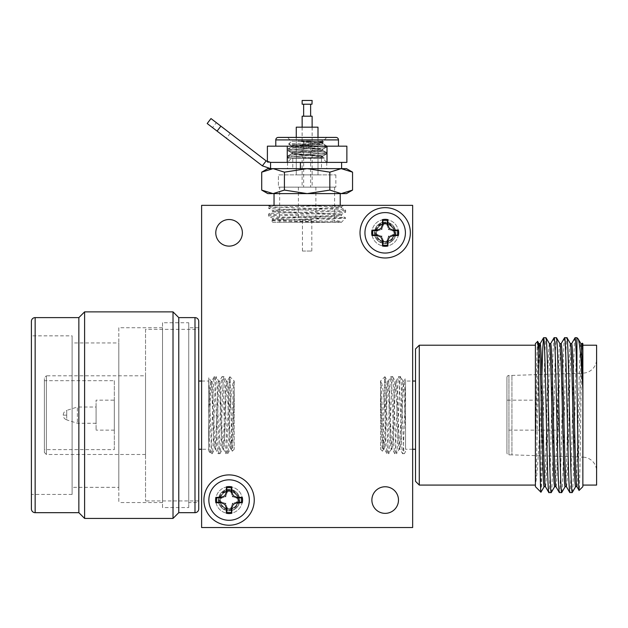 <?xml version="1.0" encoding="UTF-8"?>
<svg xmlns="http://www.w3.org/2000/svg" width="628" height="628" viewBox="0 0 628 628"><rect width="100%" height="100%" fill="white"/><g stroke="black" fill="none" stroke-linecap="round" stroke-linejoin="round"><path stroke-width="0.47" stroke-dasharray="3.14 2.35" d="M201.612 205.348L201.612 527.536L201.612 205.348L412.651 205.348L201.612 205.348L412.651 205.348L412.651 527.536L412.651 205.348L412.651 527.536L201.612 527.536L412.651 527.536L201.612 527.536L201.612 205.348M385.184 513.359A13.298 13.298 0 0 1 371.878 500.061A13.298 13.298 0 0 1 385.184 486.763A13.298 13.298 0 0 1 398.482 500.061A13.298 13.298 0 0 1 385.184 513.359A13.298 13.298 0 0 1 371.878 500.061A13.298 13.298 0 0 1 385.184 486.763A13.298 13.298 0 0 1 398.482 500.061A13.298 13.298 0 0 1 385.184 513.359A13.298 13.298 0 0 0 398.482 500.061A13.298 13.298 0 0 0 385.184 486.763A13.298 13.298 0 0 0 371.878 500.061A13.298 13.298 0 0 0 385.184 513.359M229.087 246.121A13.298 13.298 0 0 1 215.781 232.823A13.298 13.298 0 0 1 229.087 219.525A13.298 13.298 0 0 1 242.384 232.823A13.298 13.298 0 0 1 229.087 246.121A13.298 13.298 0 0 1 215.781 232.823A13.298 13.298 0 0 1 229.087 219.525A13.298 13.298 0 0 1 242.384 232.823A13.298 13.298 0 0 1 229.087 246.121A13.298 13.298 0 0 0 242.384 232.823A13.298 13.298 0 0 0 229.087 219.525A13.298 13.298 0 0 0 215.781 232.823A13.298 13.298 0 0 0 229.087 246.121M385.184 246.121A13.298 13.298 0 0 0 398.482 232.823A13.298 13.298 0 0 0 385.184 219.525A13.298 13.298 0 0 0 371.878 232.823A13.298 13.298 0 0 0 385.184 246.121A13.298 13.298 0 0 1 371.878 232.823A13.298 13.298 0 0 1 385.184 219.525A13.298 13.298 0 0 1 398.482 232.823A13.298 13.298 0 0 1 385.184 246.121M229.087 513.359A13.298 13.298 0 0 0 242.384 500.061A13.298 13.298 0 0 0 229.087 486.763A13.298 13.298 0 0 0 215.781 500.061A13.298 13.298 0 0 0 229.087 513.359A13.298 13.298 0 0 1 215.781 500.061A13.298 13.298 0 0 1 229.087 486.763A13.298 13.298 0 0 1 242.384 500.061A13.298 13.298 0 0 1 229.087 513.359M229.087 509.222A9.161 9.161 0 0 1 219.926 500.061A9.161 9.161 0 0 1 229.087 490.908A9.161 9.161 0 0 1 238.24 500.061A9.161 9.161 0 0 1 229.087 509.222M238.554 505.124C236.473 508.735 233.318 510.627 229.087 510.8C235.657 510.117 239.237 506.537 239.825 500.061A10.739 10.739 0 0 0 239.81 499.511C238.993 493.341 235.414 489.942 229.087 489.322C222.752 489.934 219.18 493.333 218.356 499.511A10.739 10.739 0 0 0 218.34 500.061C218.913 506.521 222.493 510.101 229.087 510.8C235.665 510.109 239.252 506.529 239.825 500.061C239.244 493.6 235.665 490.021 229.087 489.322C222.508 490.013 218.929 493.592 218.34 500.061C218.921 506.529 222.5 510.109 229.087 510.8C235.657 510.117 239.237 506.537 239.825 500.061C239.252 493.6 235.673 490.021 229.087 489.322C222.5 490.021 218.913 493.6 218.34 500.061C218.913 506.521 222.493 510.101 229.087 510.8C235.665 510.109 239.252 506.529 239.825 500.061C239.244 493.6 235.665 490.021 229.087 489.322C222.508 490.013 218.929 493.592 218.34 500.061C218.921 506.529 222.5 510.109 229.087 510.8C235.657 510.117 239.237 506.537 239.825 500.061C239.252 493.6 235.673 490.021 229.087 489.322C222.5 490.021 218.913 493.6 218.34 500.061C218.913 506.521 222.493 510.101 229.087 510.8C235.665 510.109 239.252 506.529 239.825 500.061C239.244 493.6 235.665 490.021 229.087 489.322C235.665 490.021 239.252 493.6 239.825 500.061C239.252 493.6 235.673 490.021 229.087 489.322C222.508 490.013 218.929 493.592 218.34 500.061C218.921 506.529 222.5 510.109 229.087 510.8C235.657 510.117 239.237 506.537 239.825 500.061C239.244 493.6 235.665 490.021 229.087 489.322A10.739 10.739 0 0 1 234.354 490.704C237.879 492.87 239.7 495.987 239.825 500.061C239.252 493.6 235.673 490.021 229.087 489.322C222.5 490.021 218.913 493.6 218.34 500.061C218.913 506.521 222.493 510.101 229.087 510.8C235.665 510.109 239.252 506.529 239.825 500.061C239.244 493.6 235.665 490.021 229.087 489.322C222.508 490.013 218.929 493.592 218.34 500.061C218.913 493.6 222.493 490.021 229.087 489.322C222.5 490.021 218.913 493.6 218.34 500.061C218.466 495.994 220.287 492.87 223.811 490.704A10.739 10.739 0 0 1 229.087 489.322C222.508 490.013 218.929 493.592 218.34 500.061L219.729 505.336A10.739 10.739 0 0 1 218.34 500.061C218.921 506.529 222.5 510.109 229.087 510.8C224.855 510.635 221.7 508.743 219.612 505.124A10.739 10.739 0 0 0 229.087 510.8C222.5 510.109 218.913 506.529 218.34 500.061C218.921 506.529 222.5 510.109 229.087 510.8A10.739 10.739 0 0 0 238.554 505.124C240.767 496.834 237.612 491.905 229.087 490.342C220.554 491.905 217.398 496.834 219.612 505.124M236.882 501.984L232.478 503.452L231.002 507.864M218.356 499.511L218.426 500.061C219.565 505.76 223.121 508.9 229.087 509.481C235.037 508.9 238.593 505.768 239.739 500.061L239.81 499.511M219.729 505.336C221.982 508.554 225.099 510.226 229.087 510.352C233.059 510.234 236.175 508.562 238.436 505.336L239.825 500.061C239.252 506.529 235.665 510.109 229.087 510.8C235.657 510.117 239.237 506.537 239.825 500.061A10.739 10.739 0 0 1 238.436 505.336M238.161 499.951A9.075 8.886 180 0 1 229.087 508.837A8.776 8.776 0 0 0 237.855 500.061A8.776 8.776 0 0 0 229.087 491.292A8.776 8.776 0 0 0 220.31 500.061A8.776 8.776 0 0 0 229.087 508.837A9.075 8.886 180 0 0 238.161 499.951A9.075 8.886 180 0 0 229.087 491.065A9.075 8.886 180 0 0 220.004 499.951A9.075 8.886 0 0 1 229.087 491.065A9.075 8.886 180 0 0 220.004 499.951A9.075 8.886 180 0 0 229.087 508.837A9.075 8.886 0 0 1 220.004 499.951A9.075 8.886 180 0 0 229.087 508.837A9.075 8.886 180 0 0 238.161 499.951A9.075 8.886 180 0 0 229.087 491.065A9.075 8.886 180 0 0 220.004 499.951A9.075 8.886 180 0 0 229.087 508.837A9.075 8.886 180 0 0 238.161 499.951A9.075 8.886 180 0 0 229.087 491.065A9.075 8.886 180 0 0 220.004 499.951A9.075 8.886 180 0 0 229.087 508.837A9.075 8.886 180 0 0 238.161 499.951A9.075 8.886 180 0 0 229.087 491.065A9.075 8.886 180 0 0 220.004 499.951A9.075 8.886 180 0 0 229.087 508.837A9.075 8.886 180 0 0 238.161 499.951A9.075 8.886 180 0 0 229.087 491.065A9.075 8.886 180 0 0 220.004 499.951A9.075 8.886 180 0 0 229.087 508.837A9.075 8.886 180 0 0 238.161 499.951A9.075 8.886 180 0 0 229.087 491.065A9.075 8.886 180 0 1 238.161 499.951L238.161 500.178A9.075 8.886 180 0 0 229.087 491.292A9.075 8.886 180 0 0 220.004 500.178A9.075 8.886 180 0 0 229.087 509.065A9.075 8.886 180 0 0 238.161 500.178A9.075 8.886 180 0 0 229.087 491.292A9.075 8.886 180 0 0 220.004 500.178A9.075 8.886 0 0 1 229.087 491.292A9.075 8.886 180 0 0 220.004 500.178A9.075 8.886 180 0 0 229.087 509.065A9.075 8.886 180 0 0 238.161 500.178A9.075 8.886 180 0 0 229.087 491.292A9.075 8.886 180 0 0 220.004 500.178A9.075 8.886 180 0 0 229.087 509.065A9.075 8.886 0 0 1 220.004 500.178A9.075 8.886 180 0 0 229.087 509.065A9.075 8.886 180 0 0 238.161 500.178A9.075 8.886 180 0 0 229.087 491.292A9.075 8.886 180 0 0 220.004 500.178A9.075 8.886 180 0 0 229.087 509.065A9.075 8.886 180 0 0 238.161 500.178A9.075 8.886 180 0 0 229.087 491.292A9.075 8.886 180 0 0 220.004 500.178A9.075 8.886 180 0 0 229.087 509.065A9.075 8.886 180 0 0 238.161 500.178A9.075 8.886 180 0 0 229.087 491.292A9.075 8.886 180 0 1 238.161 500.178A9.075 8.886 180 0 1 229.087 509.065A9.075 8.886 180 0 0 238.161 500.178L238.161 500.178M229.087 508.884C223.584 508.397 220.404 505.454 219.525 500.061C219.682 493.883 222.861 490.429 229.087 489.707C235.296 490.429 238.483 493.883 238.64 500.061C237.776 505.446 234.589 508.39 229.087 508.884M221.284 498.145L225.688 496.67L227.163 492.258M227.163 507.864L225.688 503.452L221.284 501.984M231.002 492.258L232.478 496.67L236.882 498.145M234.354 490.704L229.087 489.44L223.811 490.704M224.086 492.76C227.399 490.719 230.735 490.719 234.079 492.76C230.751 490.327 227.422 490.327 224.086 492.76A9.075 8.886 180 0 1 234.079 492.76M385.184 241.976A9.161 9.161 0 0 1 376.023 232.823A9.161 9.161 0 0 1 385.184 223.662A9.161 9.161 0 0 1 394.337 232.823A9.161 9.161 0 0 1 385.184 241.976M394.651 237.886C392.579 241.497 389.415 243.389 385.184 243.562C391.754 242.871 395.334 239.292 395.923 232.823A10.739 10.739 0 0 0 395.907 232.274C395.091 226.104 391.511 222.704 385.184 222.084C378.849 222.697 375.277 226.096 374.453 232.274A10.739 10.739 0 0 0 374.445 232.823C375.01 239.284 378.59 242.863 385.184 243.562C391.77 242.863 395.35 239.284 395.923 232.823C395.342 226.355 391.762 222.775 385.184 222.084C378.606 222.767 375.026 226.347 374.445 232.823C375.018 239.284 378.598 242.863 385.184 243.562C391.754 242.871 395.334 239.292 395.923 232.823C395.35 226.363 391.77 222.783 385.184 222.084C378.598 222.775 375.018 226.355 374.445 232.823C375.01 239.284 378.59 242.863 385.184 243.562C391.77 242.863 395.35 239.284 395.923 232.823C395.342 226.355 391.762 222.775 385.184 222.084C378.606 222.767 375.026 226.347 374.445 232.823C375.018 239.284 378.598 242.863 385.184 243.562C391.754 242.871 395.334 239.292 395.923 232.823C395.35 226.363 391.77 222.783 385.184 222.084C378.598 222.775 375.018 226.355 374.445 232.823C375.01 239.284 378.59 242.863 385.184 243.562C391.77 242.863 395.35 239.284 395.923 232.823C395.342 226.355 391.762 222.775 385.184 222.084C391.77 222.775 395.35 226.355 395.923 232.823C395.35 226.363 391.77 222.783 385.184 222.084C378.606 222.767 375.026 226.347 374.445 232.823C375.018 239.284 378.598 242.863 385.184 243.562C391.754 242.871 395.334 239.292 395.923 232.823C395.342 226.355 391.762 222.775 385.184 222.084A10.739 10.739 0 0 1 390.451 223.466C393.976 225.633 395.797 228.749 395.923 232.823C395.35 226.363 391.77 222.783 385.184 222.084C378.598 222.775 375.018 226.355 374.445 232.823C375.01 239.284 378.59 242.863 385.184 243.562C391.77 242.863 395.35 239.284 395.923 232.823C395.342 226.355 391.762 222.775 385.184 222.084C378.606 222.767 375.026 226.347 374.445 232.823C375.01 226.363 378.59 222.783 385.184 222.084C378.598 222.775 375.018 226.355 374.445 232.823C374.563 228.749 376.384 225.633 379.909 223.466A10.739 10.739 0 0 1 385.184 222.084C378.606 222.767 375.026 226.347 374.445 232.823L375.827 238.098A10.739 10.739 0 0 1 374.445 232.823C375.018 239.284 378.598 242.863 385.184 243.562C380.953 243.397 377.797 241.505 375.709 237.886A10.739 10.739 0 0 0 385.184 243.562C378.598 242.863 375.018 239.284 374.445 232.823C375.018 239.284 378.598 242.863 385.184 243.562A10.739 10.739 0 0 0 394.651 237.886C396.865 229.597 393.709 224.667 385.184 223.097C376.651 224.667 373.495 229.597 375.709 237.886M392.979 234.739L388.575 236.214L387.099 240.626M374.453 232.274L374.524 232.823C375.662 238.522 379.218 241.654 385.184 242.235C391.142 241.662 394.69 238.522 395.836 232.823L395.907 232.274M375.827 238.098C378.08 241.317 381.204 242.989 385.184 243.114C389.156 242.989 392.272 241.317 394.533 238.098L395.923 232.823C395.35 239.284 391.77 242.863 385.184 243.562C391.754 242.871 395.334 239.292 395.923 232.823A10.739 10.739 0 0 1 394.533 238.098M394.258 232.705A9.075 8.886 180 0 1 385.184 241.592A8.776 8.776 0 0 0 393.952 232.823A8.776 8.776 0 0 0 385.184 224.047A8.776 8.776 0 0 0 376.408 232.823A8.776 8.776 0 0 0 385.184 241.592A9.075 8.886 180 0 0 394.258 232.705A9.075 8.886 180 0 0 385.184 223.819A9.075 8.886 180 0 0 376.101 232.705A9.075 8.886 0 0 1 385.184 223.819A9.075 8.886 180 0 0 376.101 232.705A9.075 8.886 180 0 0 385.184 241.592A9.075 8.886 0 0 1 376.101 232.705A9.075 8.886 180 0 0 385.184 241.592A9.075 8.886 180 0 0 394.258 232.705A9.075 8.886 180 0 0 385.184 223.819A9.075 8.886 180 0 0 376.101 232.705A9.075 8.886 180 0 0 385.184 241.592A9.075 8.886 180 0 0 394.258 232.705A9.075 8.886 180 0 0 385.184 223.819A9.075 8.886 180 0 0 376.101 232.705A9.075 8.886 180 0 0 385.184 241.592A9.075 8.886 180 0 0 394.258 232.705A9.075 8.886 180 0 0 385.184 223.819A9.075 8.886 180 0 0 376.101 232.705A9.075 8.886 180 0 0 385.184 241.592A9.075 8.886 180 0 0 394.258 232.705A9.075 8.886 180 0 0 385.184 223.819A9.075 8.886 180 0 0 376.101 232.705A9.075 8.886 180 0 0 385.184 241.592A9.075 8.886 180 0 0 394.258 232.705A9.075 8.886 180 0 0 385.184 223.819A9.075 8.886 180 0 1 394.258 232.705L394.258 232.933A9.075 8.886 180 0 0 385.184 224.047A9.075 8.886 180 0 0 376.101 232.933A9.075 8.886 180 0 0 385.184 241.819A9.075 8.886 180 0 0 394.258 232.933A9.075 8.886 180 0 0 385.184 224.047A9.075 8.886 180 0 0 376.101 232.933A9.075 8.886 0 0 1 385.184 224.047A9.075 8.886 180 0 0 376.101 232.933A9.075 8.886 180 0 0 385.184 241.819A9.075 8.886 180 0 0 394.258 232.933A9.075 8.886 180 0 0 385.184 224.047A9.075 8.886 180 0 0 376.101 232.933A9.075 8.886 180 0 0 385.184 241.819A9.075 8.886 0 0 1 376.101 232.933A9.075 8.886 180 0 0 385.184 241.819A9.075 8.886 180 0 0 394.258 232.933A9.075 8.886 180 0 0 385.184 224.047A9.075 8.886 180 0 0 376.101 232.933A9.075 8.886 180 0 0 385.184 241.819A9.075 8.886 180 0 0 394.258 232.933A9.075 8.886 180 0 0 385.184 224.047A9.075 8.886 180 0 0 376.101 232.933A9.075 8.886 180 0 0 385.184 241.819A9.075 8.886 180 0 0 394.258 232.933A9.075 8.886 180 0 0 385.184 224.047A9.075 8.886 180 0 1 394.258 232.933A9.075 8.886 180 0 1 385.184 241.819A9.075 8.886 180 0 0 394.258 232.933L394.258 232.933M385.184 241.647C379.681 241.152 376.502 238.216 375.623 232.823C375.779 226.637 378.967 223.191 385.184 222.469C391.401 223.191 394.58 226.637 394.737 232.823C393.874 238.208 390.687 241.144 385.184 241.647M377.381 230.9L381.785 229.432L383.261 225.02M383.261 240.626L381.785 236.214L377.381 234.739M387.099 225.02L388.575 229.432L392.979 230.9M390.451 223.466L385.184 222.194L379.909 223.466M380.183 225.515C383.504 223.482 386.832 223.482 390.176 225.515C386.848 223.081 383.52 223.081 380.183 225.515A9.075 8.886 180 0 1 390.176 225.515M96.084 423.264L77.354 423.264L66.717 419.912L66.717 415.147L63.224 415.147C63.365 412.808 64.527 411.214 66.717 410.382L66.717 415.147L66.717 410.382L77.354 407.03L77.354 423.264L77.354 407.03L96.084 407.03L96.084 423.264L96.084 407.03M198.738 449.263L198.738 381.031L198.738 449.263M198.738 329.355L198.738 500.94L198.738 329.355L145.539 329.355L145.539 500.94L145.539 329.355M208.724 423.217L208.724 379.595C209.893 393.293 211 455.959 212.146 453.667L210.404 453.667C209.831 452.223 209.273 442.073 208.724 423.217L208.724 441.453C209.705 423.437 210.765 379.241 211.762 381.031L214.305 376.619C213.01 374.264 211.707 456.03 210.404 453.667L208.724 450.818L208.724 441.453L208.724 449.263L201.612 449.263M201.612 381.031L208.724 381.031L208.724 418.012C209.422 395.766 210.105 383.441 210.788 381.031L211.762 381.031C213.065 378.943 214.368 451.351 215.663 449.263C216.966 451.351 218.269 378.943 219.572 381.031C220.868 378.943 222.171 451.351 223.474 449.263C224.769 451.351 226.072 378.943 227.375 381.031C228.671 378.943 229.974 451.351 231.277 449.263C232.242 450.951 233.271 409.896 234.205 390.804C233.585 410.484 232.941 452.262 232.344 451.116L231.277 449.263L230.303 449.263C229 451.351 227.697 378.943 226.394 381.031C225.099 378.943 223.796 451.351 222.493 449.263C221.197 451.351 219.894 378.943 218.591 381.031C217.296 378.943 215.993 451.351 214.69 449.263C213.394 451.351 212.083 378.943 210.788 381.031L208.724 377.404L208.724 418.012M208.724 449.263L208.724 381.031M198.738 500.94L145.539 500.94M234.205 449.263L232.344 451.116C231.496 453.879 230.672 374.845 229.872 376.698L234.205 381.031C232.902 378.943 231.599 451.351 230.303 449.263L227.752 453.667C228.435 454.083 229.102 434.278 229.793 412.533C231.167 391.888 232.635 381.384 234.205 381.031L234.205 449.263L234.205 381.031M229.793 412.533L229.793 376.839C228.506 379.642 227.281 456.093 226.017 453.667L223.403 449.201L222.493 449.263L219.949 453.667C221.252 456.03 222.555 374.264 223.851 376.619L226.465 381.086L227.375 381.031L229.832 376.714M226.017 453.667C224.714 456.03 223.411 374.264 222.116 376.619L219.502 381.086L218.591 381.031L216.048 376.619C217.343 374.264 218.654 456.03 219.949 453.667L218.151 453.62L215.6 449.201L214.69 449.263L212.146 453.667C213.441 456.03 214.752 374.264 216.048 376.619L214.305 376.619C215.608 374.264 216.911 456.03 218.214 453.667C219.51 456.03 220.813 374.264 222.116 376.619L223.851 376.619C225.154 374.264 226.457 456.03 227.752 453.667L226.017 453.667M145.539 375.811L145.539 454.484L145.539 375.811L46.386 375.811L46.386 454.484L46.386 375.811L44.384 377.805L44.384 452.482L44.384 377.805M145.539 454.484L46.386 454.484L44.384 452.482M44.384 380.678L44.384 449.609L44.384 380.678L114.32 380.678L114.32 449.609L44.384 449.609M114.32 449.609L114.32 380.678M114.32 400.162L114.32 430.133L114.32 400.162L96.084 400.162L96.084 430.133L96.084 400.162M114.32 430.133L96.084 430.133M66.717 415.147L66.717 419.912C64.527 419.072 63.365 417.487 63.224 415.147L66.717 415.147M419.276 485.075L419.276 345.212M535.409 345.212L535.409 485.075L535.409 345.212M415.524 481.331L415.524 348.956M535.409 486.661L535.409 343.626M415.524 449.263L415.524 381.031L415.524 449.263M537.623 341.412C536.901 339.709 536.155 405.712 535.409 450.904L538.172 350.542M540.206 343.626L540.182 343.626C539.625 344.591 539.044 356.516 538.455 379.383C537.435 417.408 536.477 472.79 535.409 483.937C537.623 476.401 539.295 437.371 541.344 400.436L540.951 492.203M412.651 449.263L405.539 449.263L405.539 381.031L412.651 381.031M405.539 430.494C404.675 408.993 403.843 380.026 402.995 381.031L400.452 376.619C401.755 374.264 403.058 456.03 404.354 453.667L405.539 451.626L405.539 430.494L405.539 449.263M405.539 381.031L405.539 404.911C405.036 390.004 404.51 382.044 403.977 381.031L402.995 381.031C401.7 378.943 400.397 451.351 399.094 449.263C397.799 451.351 396.496 378.943 395.193 381.031C393.897 378.943 392.594 451.351 391.291 449.263C389.996 451.351 388.685 378.943 387.39 381.031C386.094 378.943 384.783 451.351 383.488 449.263C382.523 450.951 381.494 409.896 380.56 390.804C381.18 410.484 381.824 452.262 382.413 451.116L383.551 449.201L384.462 449.263C385.765 451.351 387.068 378.943 388.363 381.031C389.666 378.943 390.969 451.351 392.264 449.263C393.568 451.351 394.871 378.943 396.174 381.031C397.469 378.943 398.772 451.351 400.075 449.263C401.371 451.351 402.674 378.943 403.977 381.031L405.539 378.268L405.539 451.626M541.344 487.218C542.341 471.51 543.251 415.234 544.225 376.423C544.806 351.649 545.387 338.743 545.967 337.691M551.219 492.595C552.373 495.233 553.558 424.693 554.712 376.423C555.293 351.649 555.882 338.743 556.463 337.691M561.707 492.595C562.288 491.551 562.869 478.638 563.457 453.871C564.611 405.594 565.797 335.054 566.951 337.691M572.194 492.595C572.775 491.551 573.364 478.638 573.945 453.871C574.95 413.569 575.884 354.969 576.928 341.459L578.137 338.9M580.924 343.673L580.869 343.626C580.28 344.591 579.699 356.516 579.118 379.383C577.964 423.963 576.779 489.102 575.617 486.661L575.648 486.661M570.436 343.673L570.373 343.626C569.219 341.192 568.034 406.324 566.88 450.904C566.299 473.779 565.71 485.695 565.129 486.661L565.161 486.661M559.886 343.626C559.305 344.591 558.724 356.516 558.135 379.383C556.981 423.963 555.796 489.102 554.642 486.661L554.665 486.661M549.453 343.673L549.398 343.626C548.817 344.591 548.228 356.516 547.647 379.383C546.493 423.963 545.308 489.102 544.154 486.661L544.154 486.661M541.925 374.461L541.344 400.436M545.394 486.614L545.449 486.661C546.038 485.695 546.619 473.779 547.2 450.904C548.354 406.324 549.539 341.192 550.693 343.626L550.67 343.626M555.882 486.614L555.945 486.661C557.099 489.102 558.284 423.963 559.438 379.383C560.019 356.516 560.6 344.591 561.189 343.626L561.157 343.626M566.378 486.614L566.432 486.661C567.013 485.695 567.594 473.779 568.183 450.904C569.337 406.324 570.522 341.192 571.676 343.626L571.645 343.626M576.865 486.614L576.92 486.661C578.074 489.102 579.259 423.963 580.421 379.383C581.002 356.516 581.583 344.591 582.164 343.626L582.384 343.202M582.423 343.186C581.285 338.139 580.178 494.33 579.095 490.429M575.099 337.691C573.945 335.054 572.76 405.594 571.606 453.871C571.025 478.638 570.436 491.551 569.855 492.595M564.611 337.691C563.457 335.054 562.272 405.594 561.118 453.871C560.529 478.638 559.948 491.551 559.367 492.595M554.124 337.691C552.97 335.054 551.777 405.594 550.623 453.871C550.042 478.638 549.461 491.551 548.88 492.595M405.539 404.911L405.539 387.837C404.605 409.48 403.576 455.567 402.619 453.667L400.005 449.201L399.094 449.263L396.551 453.667C397.854 456.03 399.157 374.264 400.452 376.619L398.654 376.674L396.103 381.086L395.193 381.031L392.649 376.619C393.944 374.264 395.255 456.03 396.551 453.667L394.753 453.62L392.202 449.201L391.291 449.263L388.748 453.667C390.043 456.03 391.354 374.264 392.649 376.619L390.851 376.674L388.3 381.086L387.39 381.031L384.925 376.714M380.56 449.263L382.413 451.116C383.268 453.879 384.093 374.845 384.893 376.698L380.56 381.031C381.855 378.943 383.166 451.351 384.462 449.263L387.005 453.667C386.322 454.083 385.663 434.278 384.972 412.533C383.598 391.888 382.13 381.384 380.56 381.031L380.56 449.263L380.56 381.031M384.972 412.533L384.972 376.839C386.251 379.642 387.484 456.093 388.748 453.667L387.005 453.667C388.308 456.03 389.611 374.264 390.906 376.619C392.21 374.264 393.513 456.03 394.816 453.667C396.111 456.03 397.414 374.264 398.717 376.619C400.012 374.264 401.316 456.03 402.619 453.667L405.539 453.667M576.928 341.459L576.928 337.691M582.863 343.626L582.863 486.661M582.863 345.212L582.863 485.075L582.863 345.212M596.6 345.212L596.6 485.075M596.6 359.145L596.6 471.141L596.6 359.145A13.989 13.989 0 0 1 583.067 373.126L583.067 457.16A13.989 13.989 0 0 1 596.6 471.141M511.93 375.434L583.067 373.126L583.067 457.16L511.93 454.853L511.93 375.434L511.93 454.853L508.939 454.853A2.002 2.002 0 0 1 506.937 452.859L506.937 377.428A2.002 2.002 0 0 1 508.939 375.434L511.93 375.434M506.937 377.428L506.937 452.859M506.937 400.162L506.937 430.133L506.937 400.162L557.884 400.162L557.884 430.133L506.937 430.133M557.884 430.133L557.884 400.162M84.599 518.422L84.599 311.873M173.014 311.873L173.014 518.422M78.853 512.676L78.853 317.611M178.76 317.611L178.76 512.676M31.4 508.931L31.4 321.363M198.738 321.363L198.738 508.931M31.4 335.847L31.4 494.44L31.4 335.847L72.11 335.847L72.11 494.44L31.4 494.44M198.738 502.557L198.738 327.73L198.738 502.557L188.745 502.557L188.745 327.73L188.745 502.557M72.11 494.44L72.11 335.847M198.738 327.73L188.745 327.73M72.11 342.951L72.11 487.336L72.11 342.951L118.818 342.951L118.818 487.336L72.11 487.336M188.745 507.557L188.745 322.737L188.745 507.557L162.519 507.557L162.519 322.737L188.745 322.737M118.818 487.336L118.818 342.951M162.519 322.737L162.519 507.557M118.818 327.73L118.818 502.557L118.818 327.73L162.519 327.73L162.519 502.557L162.519 327.73M162.519 502.557L118.818 502.557M267.795 168.634L321.489 168.634L321.489 158.146L292.774 158.146L292.774 168.634L346.468 168.634M304.925 158.146C315.437 157.51 321.3 156.874 322.533 156.262C321.622 155.689 316.488 155.116 307.131 154.543C297.774 153.962 292.64 153.389 291.73 152.816C290.788 151.67 323.475 150.524 322.533 149.378C321.622 148.805 316.488 148.232 307.131 147.659C297.774 147.085 292.64 146.505 291.73 145.931C290.788 144.793 323.475 143.639 322.533 142.493C321.889 141.967 317.572 141.457 309.58 140.955L323.514 141.928C325.014 142.705 287.86 143.427 288.574 144.11L295.521 144.754C307.021 145.531 327.164 146.387 326.34 147.18C325.202 147.753 318.796 148.326 307.131 148.899C295.466 149.48 289.068 150.053 287.922 150.626C286.753 151.772 327.51 152.918 326.34 154.064C325.202 154.637 318.796 155.21 307.131 155.783C295.466 156.356 289.068 156.929 287.922 157.502L288.009 155.775L291.73 153.679C292.64 154.252 297.774 154.826 307.131 155.399C316.488 155.972 321.622 156.545 322.533 157.118L316.371 158.146L287.922 158.146L316.371 158.146L287.922 158.146L287.922 157.502L289.029 158.146L303.277 158.146L291.525 158.146L287.475 162.393L326.788 162.393L287.475 162.393M324.401 158.146L322.635 157.118L322.745 156.144C321.819 155.571 316.614 154.998 307.131 154.417C297.648 153.844 292.452 153.271 291.525 152.698C290.568 151.552 323.695 150.406 322.745 149.26L326.34 147.18C325.202 147.753 318.796 148.326 307.131 148.899C295.466 149.48 289.068 150.053 287.922 150.626C286.753 151.772 327.51 152.918 326.34 154.064C325.202 154.637 318.796 155.21 307.131 155.783C295.466 156.356 289.068 156.929 287.922 157.502L287.922 155.877C289.068 155.304 295.466 154.731 307.131 154.15C318.796 153.577 325.202 153.004 326.34 152.431L322.533 150.233C323.475 151.379 290.788 152.533 291.73 153.679L291.73 152.816L287.922 150.626L288.009 148.899L291.73 146.795C292.64 147.368 297.774 147.941 307.131 148.514C316.488 149.087 321.622 149.668 322.533 150.233L322.533 149.378L326.34 147.18L326.254 145.453L322.533 143.357C323.475 144.503 290.788 145.649 291.73 146.795L291.73 145.931L288.574 144.11L292.774 139.911L321.489 139.911L323.514 141.928C325.014 142.705 287.86 143.427 288.574 144.11L291.525 145.814C290.568 144.668 323.695 143.522 322.745 142.375L317.729 141.465L299.886 141.308L321.638 144.754L298.112 140.955L307.131 141.63C316.488 142.211 321.622 142.784 322.533 143.357L322.431 142.611L323.483 141.999L322.635 142.493L322.745 143.474C323.695 144.621 290.568 145.767 291.525 146.913C292.452 147.486 297.648 148.059 307.131 148.632C316.614 149.213 321.819 149.786 322.745 150.359C323.695 151.505 290.568 152.651 291.525 153.797C292.452 154.37 297.648 154.943 307.131 155.516C316.614 156.089 321.819 156.662 322.745 157.236L317.815 158.146L324.401 158.146L322.533 157.118L322.431 156.38L326.254 154.158L326.34 152.431C327.51 151.285 286.753 150.139 287.922 148.993C289.068 148.42 295.466 147.847 307.131 147.274C318.796 146.693 325.202 146.12 326.34 145.547L321.638 144.754L295.521 144.754C307.021 145.531 327.164 146.387 326.34 147.18L326.254 145.453L322.745 143.474C321.819 142.901 316.614 142.328 307.131 141.755L303.167 141.465M309.58 140.955L298.112 140.955M296.267 139.911L296.267 174.882L317.996 174.882L317.996 139.911L296.267 139.911L317.996 139.911M296.651 205.348C318.113 206.172 342.032 206.91 341.389 207.695L345.659 210.16L345.604 212.123L341.326 214.595L341.389 215.506L345.659 217.971L341.389 222.336C343.485 221.032 270.778 219.729 272.874 218.426L268.658 216.024L268.603 214.07L272.874 211.597L272.937 210.694L268.603 208.158C266.248 209.462 348.014 210.765 345.659 212.06C348.014 213.363 266.248 214.666 268.603 215.961C268.164 216.668 289.115 217.335 311.457 218.065C331.215 219.384 341.192 220.813 341.389 222.336L272.874 222.336L271.021 220.475C268.219 219.635 347.645 218.787 345.659 218.018C348.014 216.605 266.248 215.396 268.603 214.07C266.248 212.766 348.014 211.463 345.659 210.16C348.014 208.865 266.248 207.562 268.603 206.259L268.603 208.158C266.853 207.24 309.361 206.243 331.969 205.348L343.822 205.348L341.389 206.722L341.389 207.695C339.356 208.347 327.934 208.998 307.131 209.65C286.329 210.302 274.907 210.953 272.874 211.597C270.778 212.9 343.485 214.203 341.389 215.506C339.356 216.15 327.934 216.801 307.131 217.453C286.329 218.104 274.907 218.756 272.874 219.407C271.186 220.365 312.406 221.401 331.576 222.336C311.818 221.715 269.867 221.072 271.021 220.475L272.874 219.407L272.874 218.426C274.907 217.783 286.329 217.131 307.131 216.479C327.934 215.828 339.356 215.176 341.389 214.525C343.485 213.23 270.778 211.926 272.874 210.623C274.907 209.972 286.329 209.328 307.131 208.677C327.934 208.025 339.356 207.373 341.389 206.722C340.761 206.259 334.418 205.796 322.337 205.348L270.134 205.348L268.603 206.259L278.337 205.348L322.337 205.348M335.854 174.882L335.854 187.144L278.408 187.144L278.408 174.882L335.854 174.882L278.408 174.882L335.854 174.882L278.408 174.882L278.408 187.128L335.854 187.144L278.408 187.128L335.854 187.128L335.854 174.882M334.606 187.144L279.656 187.144L334.606 187.144L334.606 222.336L279.656 222.336L334.606 222.336M273.062 168.634L307.131 168.634L284.421 172.151L273.062 168.634L261.711 172.151M321.489 168.634L292.774 168.634M341.601 168.634L307.131 168.634L341.2 168.634L329.841 172.151L307.131 168.634L300.412 168.634L300.412 162.393L270.566 162.393L270.566 168.634L262.355 165.847L266.154 160.894L270.566 162.393M292.774 158.146L321.489 158.146M329.841 190.096L341.2 193.612L307.131 193.612L329.841 190.096L329.841 172.151M284.421 190.096L307.131 193.612L273.062 193.612L284.421 190.096L284.421 172.151M261.711 190.096L273.062 193.612L267.795 193.612M346.468 193.612L341.2 193.612M316.339 158.146C304.297 157.385 287.31 156.623 287.922 155.877C287.31 156.623 304.297 157.385 316.339 158.146L291.525 158.342L322.745 158.342L326.788 162.393M274.036 193.612L340.227 193.612L274.036 193.612M321.489 139.911L292.774 139.911M274.036 205.348L340.227 205.348L274.036 205.348M317.996 137.414L317.996 174.882L296.267 174.882L317.996 174.882L296.267 174.882L296.267 137.414M311.457 218.065L345.659 218.065M272.874 222.336L341.389 222.336M279.656 222.336L279.656 187.144M302.382 187.128L312.147 187.128L302.382 187.128M302.382 127.178L312.147 127.178L302.382 127.178M317.996 127.178L296.267 127.178M298.653 187.128L315.876 187.128L298.653 187.128M309.243 219.596L298.386 219.596L309.243 219.596M302.586 251.043L311.818 251.043L302.586 251.043M306.001 219.596L311.818 219.596L306.001 219.596M303.74 141.174L310.625 141.174L303.74 141.174M307.979 187.128L303.638 187.128L307.979 187.128M302.139 116.196L312.124 116.196M308.34 141.174L302.139 141.174L308.34 141.174M303.74 104.209L310.625 104.209L303.74 104.209M307.979 116.196L303.638 116.196L307.979 116.196M302.139 100.464L312.124 100.464M312.124 104.209L302.139 104.209M219.47 132.94L212.531 127.617L219.47 132.94M216.338 122.664L223.27 127.986L216.338 122.664L212.531 127.617M341.601 162.393L346.868 162.393M307.131 162.393L267.395 162.393L327 162.393L327 146.159L287.263 146.159L287.263 162.393M307.131 168.634L287.522 168.634L307.131 168.634M223.27 127.986L230.209 133.309L223.27 127.986M266.154 160.894L210.984 118.559M220.875 126.149L217.076 131.103L207.185 123.52M217.076 131.103L262.355 165.847M291.525 158.146L322.745 158.146M275.786 146.159L338.476 146.159L275.786 146.159M303.277 158.146C314.707 157.463 321.191 156.796 322.745 156.144L326.34 154.064L326.34 152.431L322.745 150.359L322.745 149.26C321.819 148.687 316.614 148.114 307.131 147.541C297.648 146.96 292.452 146.387 291.525 145.814L291.525 146.913L287.922 148.993C289.068 148.42 295.466 147.847 307.131 147.274C318.796 146.693 325.202 146.12 326.34 145.547L321.638 144.754L295.521 144.754L288.574 144.11L291.368 141.308L299.886 141.308M307.131 154.15C318.796 153.577 325.202 153.004 326.34 152.431C327.51 151.285 286.753 150.139 287.922 148.993L288.009 150.72L291.627 152.816L291.525 153.797L287.922 155.877C289.068 155.304 295.466 154.731 307.131 154.15M346.868 146.159L327 146.159M287.263 146.159L267.395 146.159M267.395 161.655L267.395 162.393M287.922 158.146L289.029 158.146L287.922 157.502L287.922 158.146M317.14 141.308L322.894 141.308L323.514 141.928L317.729 141.465M278.283 137.414L335.98 137.414M326.788 137.414L322.894 141.308L291.368 141.308L287.475 137.414L326.788 137.414L287.475 137.414M508.939 454.853L508.939 375.434L508.939 454.853M35.144 512.676L35.144 317.611M194.994 317.611L194.994 512.676M275.786 139.911L338.476 139.911M302.115 127.178L302.115 187.128M312.147 127.178L312.147 187.128M302.453 251.043L302.453 219.596M298.386 187.128L298.386 219.596M315.876 187.128L315.876 219.596M311.818 251.043L311.818 219.596M303.638 141.174L303.638 187.128M310.625 141.174L310.625 187.128M302.139 127.178L302.139 141.174M312.124 127.178L312.124 141.174M287.522 162.393L287.522 168.634M326.741 162.393L326.741 168.634M230.209 133.309L226.402 138.262"/><path stroke-width="0.94" d="M201.612 527.536L412.651 527.536L412.651 205.348L201.612 205.348L201.612 527.536M229.087 246.121A13.298 13.298 0 0 1 215.781 232.823A13.298 13.298 0 0 1 229.087 219.525A13.298 13.298 0 0 1 242.384 232.823A13.298 13.298 0 0 1 229.087 246.121M385.184 513.359A13.298 13.298 0 0 1 371.878 500.061A13.298 13.298 0 0 1 385.184 486.763A13.298 13.298 0 0 1 398.482 500.061A13.298 13.298 0 0 1 385.184 513.359M385.184 207.656A25.159 25.159 0 0 0 360.017 232.823A25.159 25.159 0 0 0 385.184 257.982A25.159 25.159 0 0 0 410.343 232.823A25.159 25.159 0 0 0 385.184 207.656M229.087 474.901A25.159 25.159 0 0 0 203.919 500.061A25.159 25.159 0 0 0 229.087 525.228A25.159 25.159 0 0 0 254.246 500.061A25.159 25.159 0 0 0 229.087 474.901M208.849 500.061A20.229 20.229 0 0 0 229.087 520.29A20.229 20.229 0 0 0 249.316 500.061A20.229 20.229 0 0 0 229.087 479.831A20.229 20.229 0 0 0 208.849 500.061M231.779 508.021L231.002 507.864L231.779 513.28A13.486 13.486 0 0 1 226.386 513.28L226.386 508.021L224.848 504.3L221.127 502.761L215.867 502.761A13.486 13.486 0 0 1 215.867 497.368L221.127 497.368L224.848 495.822L226.386 492.109L226.386 486.849A13.486 13.486 0 0 1 231.779 486.849L231.779 492.109L233.318 495.822L237.039 497.368L242.298 497.368A13.486 13.486 0 0 1 242.298 502.761L237.039 502.761L233.318 504.3L231.779 508.021L231.779 513.28M231.449 512.307A12.474 12.474 0 0 1 226.716 512.307L227.163 507.864L226.386 508.021M237.039 497.368L236.882 498.145L241.333 497.698A12.474 12.474 0 0 1 241.333 502.431L236.882 501.984L237.039 502.761M224.848 495.822L225.688 496.67M231.779 486.849L231.449 487.815A12.474 12.474 0 0 0 226.716 487.815L227.163 492.258L226.386 492.109M221.127 497.368L221.284 498.145L216.833 497.698A12.474 12.474 0 0 0 216.833 502.431L215.867 502.761M215.867 497.368L216.833 497.698M221.127 502.761L221.284 501.984L216.833 502.431M224.848 504.3L225.688 503.452M226.386 513.28L226.716 512.307M233.318 504.3L232.478 503.452M242.298 502.761L241.333 502.431M241.333 497.698L242.298 497.368M233.318 495.822L232.478 496.67M231.779 492.109L231.002 492.258L231.449 487.815M226.716 487.815L226.386 486.849M364.947 232.823A20.229 20.229 0 0 0 385.184 253.053A20.229 20.229 0 0 0 405.413 232.823A20.229 20.229 0 0 0 385.184 212.594A20.229 20.229 0 0 0 364.947 232.823M387.876 240.775L387.099 240.626L387.876 246.035A13.486 13.486 0 0 1 382.483 246.035L382.483 240.775L380.945 237.062L377.224 235.516L371.964 235.516A13.486 13.486 0 0 1 371.964 230.123L377.224 230.123L380.945 228.584L382.483 224.863L382.483 219.612A13.486 13.486 0 0 1 387.876 219.612L387.876 224.863L389.415 228.584L393.136 230.123L398.395 230.123A13.486 13.486 0 0 1 398.395 235.516L393.136 235.516L389.415 237.062L387.876 240.775L387.876 246.035M387.547 245.069A12.474 12.474 0 0 1 382.813 245.069L383.261 240.626L382.483 240.775M393.136 230.123L392.979 230.9L397.43 230.452A12.474 12.474 0 0 1 397.43 235.186L392.979 234.739L393.136 235.516M380.945 228.584L381.785 229.432M387.876 219.612L387.547 220.577A12.474 12.474 0 0 0 382.813 220.577L383.261 225.02L382.483 224.863M377.224 230.123L377.381 230.9L372.938 230.452A12.474 12.474 0 0 0 372.938 235.186L371.964 235.516M371.964 230.123L372.938 230.452M377.224 235.516L377.381 234.739L372.938 235.186M380.945 237.062L381.785 236.214M382.483 246.035L382.813 245.069M389.415 237.062L388.575 236.214M398.395 235.516L397.43 235.186M397.43 230.452L398.395 230.123M389.415 228.584L388.575 229.432M387.876 224.863L387.099 225.02L387.547 220.577M382.813 220.577L382.483 219.612M201.612 449.263L198.738 449.263M198.738 381.031L201.612 381.031M535.409 485.075L419.276 485.075L415.524 481.331L415.524 348.956L419.276 345.212L535.409 345.212M419.276 345.212L419.276 485.075M535.409 343.626L535.409 486.661L540.951 492.203C539.868 496.206 538.761 336.27 537.623 341.412L535.409 343.626M538.172 350.542L538.903 343.626C539.491 344.591 540.072 356.516 540.653 379.383C541.807 423.963 542.992 489.102 544.154 486.661L545.426 486.661M545.449 486.661C544.295 489.102 543.11 423.963 541.956 379.383C541.375 356.516 540.787 344.591 540.206 343.626L538.934 343.626M544.209 486.614L540.951 492.203M538.965 343.673L537.623 341.412M412.651 381.031L415.524 381.031M415.524 449.263L412.651 449.263M545.967 337.691C546.556 338.743 547.137 351.649 547.718 376.423C548.872 424.693 550.057 495.233 551.219 492.595L548.88 492.595C547.718 495.233 546.533 424.693 545.379 376.423C544.798 351.649 544.217 338.743 543.628 337.691L546.022 337.738L549.453 343.673M551.219 492.595L554.697 486.614M565.184 486.614L561.707 492.595C560.553 495.233 559.367 424.693 558.206 376.423C557.625 351.649 557.044 338.743 556.463 337.691L559.886 343.626L561.189 343.626C561.77 344.591 562.35 356.516 562.931 379.383C564.093 423.963 565.279 489.102 566.432 486.661L565.129 486.661C563.975 489.102 562.79 423.963 561.636 379.383C561.047 356.516 560.466 344.591 559.886 343.626M575.68 486.614L572.194 492.595C571.613 491.551 571.033 478.638 570.444 453.871C569.29 405.594 568.105 335.054 566.951 337.691L570.436 343.673M576.865 486.614L579.095 490.429L582.863 486.661L582.863 389.603C581.269 358.933 579.699 342.032 578.137 338.9L580.924 343.673M580.892 343.626L582.164 343.626L582.863 349.906L582.863 389.603C582.219 360.755 581.552 345.424 580.869 343.626M576.897 486.661L575.617 486.661C574.463 489.102 573.278 423.963 572.124 379.383C571.543 356.516 570.962 344.591 570.373 343.626M555.913 486.661L554.642 486.661C554.061 485.695 553.472 473.779 552.891 450.904C551.737 406.324 550.552 341.192 549.398 343.626M548.88 492.595L545.394 486.614M543.628 337.691L542.749 348.179L541.925 374.461M549.422 343.626L550.693 343.626C551.282 344.591 551.863 356.516 552.444 379.383C553.598 423.963 554.783 489.102 555.945 486.661M570.405 343.626L571.676 343.626C572.257 344.591 572.838 356.516 573.427 379.383C574.581 423.963 575.766 489.102 576.92 486.661M582.423 343.186L582.863 343.626L582.863 349.906L582.109 343.673M579.095 490.429C578.364 493.396 577.65 428.139 576.928 380.066C576.331 353.171 575.719 339.049 575.099 337.691L571.621 343.673M572.194 492.595L569.8 492.548L566.378 486.614M569.855 492.595C569.274 491.551 568.693 478.638 568.105 453.871C566.951 405.594 565.765 335.054 564.611 337.691L561.126 343.673M561.707 492.595L559.312 492.548L555.882 486.614M559.367 492.595C558.787 491.551 558.198 478.638 557.617 453.871C556.463 405.594 555.278 335.054 554.124 337.691L550.638 343.673M578.137 338.9L576.928 337.691L576.928 380.066M575.099 337.691L576.928 337.691M566.951 337.691L564.611 337.691M556.463 337.691L554.124 337.691M582.863 345.212L596.6 345.212L596.6 485.075L582.863 485.075M84.599 311.873L84.599 518.422L173.014 518.422L173.014 311.873L84.599 311.873L78.853 317.611L78.853 512.676L84.599 518.422M173.014 518.422L178.76 512.676L178.76 317.611L173.014 311.873M78.853 317.611L35.144 317.611A3.744 3.744 0 0 0 31.4 321.363L31.4 508.931A3.744 3.744 0 0 0 35.144 512.676L78.853 512.676M178.76 512.676L194.994 512.676A3.744 3.744 0 0 0 198.738 508.931L198.738 321.363A3.744 3.744 0 0 0 194.994 317.611L178.76 317.611M329.841 172.151L329.841 190.096L307.131 193.612L346.468 193.612L352.551 190.096L341.2 193.612L352.551 190.096L352.551 172.151L341.2 168.634L273.062 168.634L284.421 172.151L307.131 168.634L329.841 172.151L341.2 168.634L352.551 172.151L346.468 168.634L341.2 168.634L341.601 168.634L341.601 162.393L287.263 162.393L287.263 146.159L327 146.159L327 162.393L346.868 162.393L346.868 146.159L327 146.159M307.131 162.393L300.412 162.393L300.412 168.634L267.795 168.634L261.711 172.151L273.062 168.634M284.421 190.096L273.062 193.612L307.131 193.612L284.421 190.096L284.421 172.151M261.711 190.096L267.795 193.612L273.062 193.612L261.711 190.096L261.711 172.151M341.2 193.612L329.841 190.096M274.036 193.612L274.036 205.348M340.227 205.348L340.227 193.612M270.134 205.348L270.919 205.348M296.267 137.414L296.267 127.178L317.996 127.178L317.996 137.414M312.124 127.178L312.124 116.196L302.139 116.196L302.139 127.178M311.975 104.209L312.124 100.464L302.139 100.464L302.139 104.209L311.975 104.209M217.076 131.103L207.185 123.52L210.984 118.559L266.154 160.894L262.355 165.847L217.076 131.103L220.875 126.149M262.355 165.847L270.566 168.634L270.566 162.393L287.263 162.393M270.566 162.393L266.154 160.894M338.476 146.159L338.476 139.911A2.496 2.496 0 0 0 335.98 137.414L278.283 137.414A2.496 2.496 0 0 0 275.786 139.911L275.786 146.159M287.263 146.159L267.395 146.159L267.395 161.655M35.144 317.611L35.144 512.676M194.994 512.676L194.994 317.611M338.476 139.911L275.786 139.911M543.581 337.738L540.151 343.673M303.638 104.209L303.638 116.196M310.625 104.209L310.625 116.196"/></g></svg>
